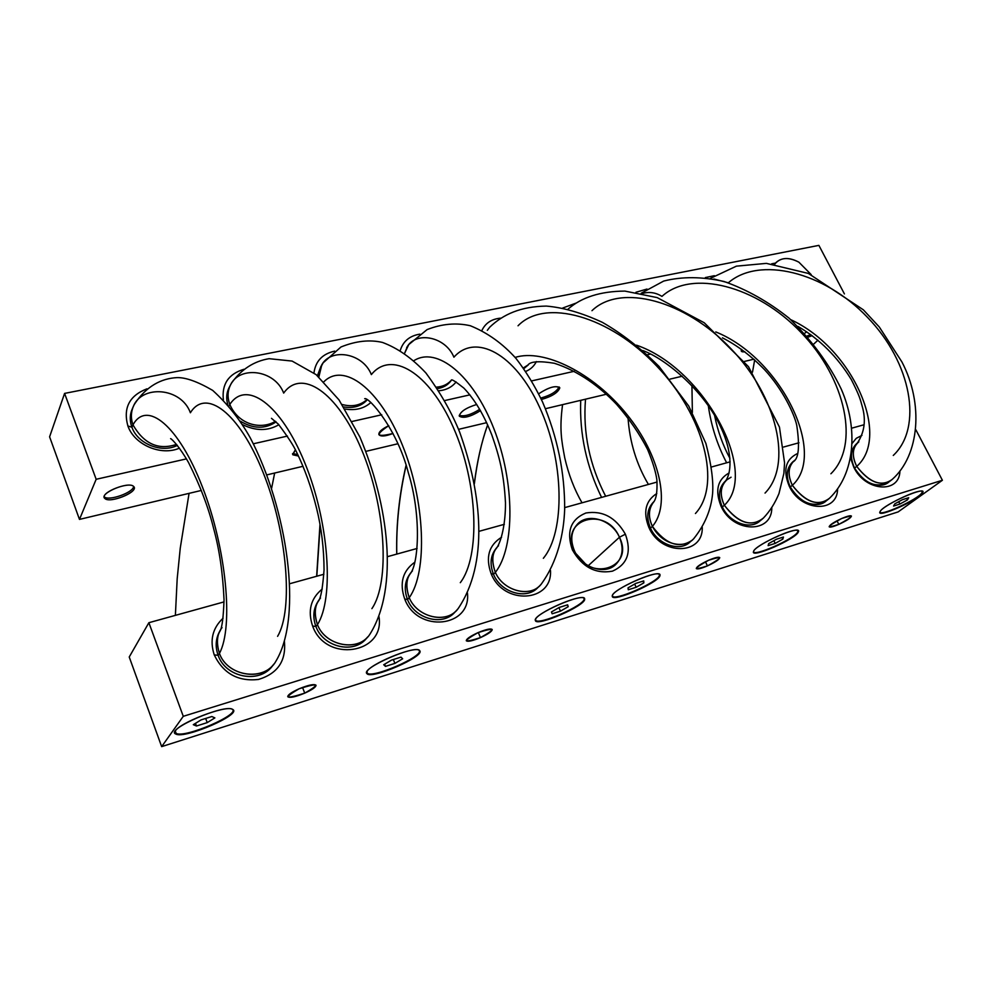 <?xml version="1.0" encoding="UTF-8"?>
<svg xmlns="http://www.w3.org/2000/svg" width="992" height="992" viewBox="0 0 992 992"><rect width="100%" height="100%" fill="white"/><g stroke="black" fill="none" stroke-linecap="round" stroke-linejoin="round"><path stroke-width="1.49" d="M838.798 524.384L836.988 520.775L838.798 524.384C833.243 526.74 830.031 527.546 829.176 526.789C829.585 524.966 833.788 522.189 841.799 518.456C847.366 516.1 850.578 515.294 851.421 516.051C850.975 517.898 846.771 520.676 838.798 524.384C853.988 516.212 854.992 514.24 841.799 518.456C826.572 526.678 825.58 528.649 838.798 524.384M148.874 622.703L129.233 657.002L161.659 746.629L183.272 716.323L942.4 480.264L898.157 511.897L161.659 746.629L898.157 511.897L942.4 480.264L915.876 429.821L942.4 480.264L183.272 716.323L161.659 746.629L129.233 657.002L148.874 622.703L183.272 716.323L148.874 622.703L224.043 601.896L148.874 622.703M864.057 424.75L851.644 428.197L864.057 424.75M798.994 442.767L783.606 447.02L798.994 442.767M730.137 461.826L711.599 466.959L730.137 461.826M657.101 482.038L564.708 507.606L657.101 482.038M504.345 524.322L478.913 531.352L504.345 524.322M417.111 548.464L387.463 556.673L417.111 548.464M323.888 574.256L289.788 583.705L323.888 574.256M707.42 565.899C722.895 557.442 723.292 555.57 708.61 560.257C693.11 568.763 692.726 570.636 707.42 565.899L705.448 561.732L707.42 565.899C701.059 568.565 697.351 569.458 696.297 568.552C696.57 566.705 700.674 563.94 708.61 560.257C714.984 557.591 718.692 556.698 719.733 557.616C719.423 559.476 715.319 562.241 707.42 565.899M480.475 637.608C496.285 628.73 495.479 627.068 478.032 632.636C462.222 641.576 463.028 643.225 480.475 637.608L478.305 632.524L480.475 637.608C472.502 640.906 467.778 641.948 466.29 640.745C466.389 638.898 470.295 636.194 478.032 632.636C486.03 629.337 490.755 628.296 492.206 629.511C492.082 631.383 488.163 634.074 480.475 637.608M304.742 693.135C320.714 683.959 318.816 682.508 299.051 688.808C283.129 698.046 285.026 699.484 304.742 693.135L302.51 687.406L304.742 693.135C295.331 696.979 289.664 698.17 287.754 696.719C287.754 694.884 291.524 692.242 299.051 688.808C308.524 684.976 314.179 683.786 316.026 685.236C316.002 687.096 312.244 689.725 304.742 693.135M922.436 492.962C928.76 484.592 883.463 504.42 880.14 511.5C874.907 519.287 918.307 500.253 922.436 492.962L921.853 491.201L922.436 492.962C918.53 499.943 876.854 518.556 879.929 511.934L880.14 511.5C882.496 505.97 917.823 488.944 922.163 491.263L922.436 492.962M753.511 551.527C750.312 558.992 796.254 538.867 798.349 531.898C802.726 523.776 754.652 544.806 753.511 551.527L753.536 551.465C754.428 545.947 792.72 527.732 797.729 530.46L798.349 531.898C796.254 538.867 750.312 558.992 753.511 551.527M612.287 596.167C611.618 603.198 660.424 581.858 659.978 575.323C661.912 567.573 610.688 589.942 612.287 596.167L612.498 595.609C611.828 602.541 659.866 581.535 659.42 575.112L659.978 575.323C660.424 581.858 611.618 603.198 612.287 596.167L612.411 595.51C613.639 589.335 653.604 571.07 659.11 574.17L659.42 575.112C659.866 581.535 611.828 602.541 612.498 595.609L612.287 596.167M535.37 620.471C536.213 627.229 586.594 605.219 584.648 598.957C585.106 591.455 532.171 614.556 535.37 620.471L535.606 619.888C536.424 626.56 585.987 604.897 584.065 598.746L584.648 598.957C586.594 605.219 536.213 627.229 535.37 620.471L535.482 619.492C536.92 612.957 577.939 594.667 583.718 597.978L584.065 598.746C585.987 604.897 536.424 626.56 535.606 619.888L535.37 620.471M366.99 673.692C371.43 679.756 425.258 656.27 419.728 650.715C416.69 643.845 359.91 668.558 366.99 673.692L367.251 673.072C371.603 679.049 424.576 655.948 419.12 650.479L419.728 650.715C425.258 656.27 371.43 679.756 366.99 673.692L366.829 671.968C368.801 664.677 412.548 646.338 418.884 650.107L419.12 650.479C424.576 655.948 371.603 679.049 367.251 673.072L366.99 673.692M175.906 734.08C184.921 739.189 242.718 714.042 232.636 709.416C225.097 703.427 163.903 730 175.906 734.08L176.204 733.423C185.07 738.457 241.936 713.707 232.004 709.168L232.636 709.416C242.718 714.042 184.921 739.189 175.906 734.08L175.076 731.563C177.742 723.441 225.32 704.952 232.264 709.243L232.004 709.168C241.936 713.707 185.07 738.457 176.204 733.423L175.906 734.08M223.088 618.19C212.499 628.159 209.56 640.398 214.26 654.931C223.324 673.543 238.068 681.715 258.49 679.458C277.661 673.605 286.304 660.883 284.394 641.328C286.304 660.883 277.661 673.605 258.49 679.458C238.068 681.715 223.324 673.543 214.26 654.931C209.56 640.398 212.499 628.159 223.088 618.19M322.239 589.037C310.732 598.436 307.52 610.774 312.616 626.039C325.736 663.301 385.38 653.877 378.956 616.64C385.38 653.877 325.736 663.301 312.616 626.039C307.52 610.774 310.732 598.436 322.239 589.037M414.867 562.154C402.64 570.859 399.255 583.147 404.711 599.007C417.434 633.429 471.436 627.465 467.443 593.018C471.436 627.465 417.434 633.429 404.711 599.007C399.255 583.147 402.64 570.859 414.867 562.154M501.568 537.242C488.833 545.203 485.348 557.343 491.114 573.636C503.514 605.678 552.767 602.293 550.473 570.388C552.767 602.293 503.514 605.678 491.114 573.636C485.348 557.343 488.833 545.203 501.568 537.242M625.382 534.204C615.796 517.402 602.64 510.334 585.925 512.988C570.673 519.3 566.147 531.563 572.334 549.779C582.143 567.064 595.522 574.194 612.473 571.156C627.502 564.374 631.805 552.048 625.382 534.204L619.442 537.242C606.31 505.622 559.042 518.717 574.331 550.51L572.334 549.779C566.147 531.563 570.673 519.3 585.925 512.988C602.64 510.334 615.796 517.402 625.382 534.204C631.805 552.048 627.502 564.374 612.473 571.156C595.522 574.194 582.143 567.064 572.334 549.779L574.331 550.51C587.983 583.06 635.277 568.329 619.442 537.242L625.382 534.204M656.791 493.532C645.532 500.749 642.878 512.008 648.83 527.322C660.92 556.016 703.402 555.421 702.237 527.248C703.402 555.421 660.92 556.016 648.83 527.322C642.878 512.008 645.532 500.749 656.791 493.532M729.182 472.899C717.514 479.409 714.798 490.494 721.01 506.131C732.84 533.212 772.247 533.919 771.788 507.644C772.247 533.919 732.84 533.212 721.01 506.131C714.798 490.494 717.514 479.409 729.182 472.899M797.444 453.567C785.515 459.395 782.775 470.233 789.21 486.105C800.817 511.785 837.583 513.484 837.583 488.895C837.583 513.484 800.817 511.785 789.21 486.105C782.775 470.233 785.515 459.395 797.444 453.567M861.936 435.401L856.245 438.34L852.215 443.312L856.245 438.34L861.936 435.401M850.59 458.106L853.765 467.145C865.173 491.586 899.632 494.066 899.93 470.964C899.632 494.066 865.173 491.586 853.765 467.145L850.59 458.106M880.053 511.649C878.193 517.514 918.208 499.472 921.915 492.776C918.208 499.472 878.193 517.514 880.053 511.649M797.804 531.7L797.419 530.373L797.804 531.7C795.82 538.445 751.378 558.05 753.66 551.168C751.378 558.05 795.82 538.445 797.804 531.7M535.618 619.169L535.606 619.888L535.618 619.169M367.003 671.634L367.251 673.072L367.003 671.634M175.262 731.203L176.204 733.423L175.262 731.203M575.943 553.61L585.726 564.188L575.943 553.61M222.047 627.614C217 633.814 216.132 642.407 219.43 653.406C233.765 627.018 226.399 548.316 202.393 486.911C178.585 425.221 146.642 399.826 132.978 424.874C143.989 443.97 158.509 450.467 176.539 444.366C158.509 450.467 143.989 443.97 132.978 424.874C146.642 399.826 178.585 425.221 202.393 486.911C226.399 548.316 233.765 627.018 219.43 653.406L218.116 655.278C214.904 646.152 215.723 637.67 220.534 629.846C215.723 637.67 214.904 646.152 218.116 655.278L214.26 654.931L218.116 655.278C225.73 678.268 260.908 684.145 273.184 664.9M320.503 598.077C314.811 604.252 313.794 613.093 317.452 624.625C334.354 598.188 329.071 521.73 304.742 462.718C280.612 403.409 246.028 379.576 229.809 404.463C238.787 425.382 261.566 429.821 275.466 421.302C261.566 429.821 238.787 425.382 229.809 404.463C246.028 379.576 280.612 403.409 304.742 462.718C329.071 521.73 334.354 598.188 317.452 624.625L315.927 626.51C312.344 616.64 313.385 607.786 319.04 599.949C313.385 607.786 312.344 616.64 315.927 626.51L312.616 626.039L315.927 626.51C323.454 647.776 355.049 654.422 367.052 637.62M412.449 570.908C406.336 576.922 405.269 585.838 409.237 597.668C427.75 571.95 425.246 501.096 402.244 444.751C379.465 388.145 343.616 361.968 323.913 381.746C343.616 361.968 379.465 388.145 402.244 444.751C425.246 501.096 427.75 571.95 409.237 597.668L407.526 599.565C403.632 589.161 404.81 580.122 411.097 572.458C404.81 580.122 403.632 589.161 407.526 599.565L404.711 599.007L407.526 599.565C414.978 619.442 443.784 626.522 455.316 611.63M498.542 545.724C492.193 551.515 491.127 560.406 495.368 572.384C514.997 547.51 515.022 482.199 493.793 428.507C472.775 374.616 436.678 346.171 413.986 360.629C436.678 346.171 472.775 374.616 493.793 428.507C515.022 482.199 514.997 547.51 495.368 572.384L493.495 574.281C489.366 563.642 490.569 554.64 497.091 547.249L497.302 547.014C490.594 554.429 489.329 563.506 493.495 574.281L491.114 573.636L493.495 574.281C500.886 593.005 527.434 600.321 538.408 586.942M651.434 505.436C648.47 511.711 648.793 518.704 652.401 526.392C665.905 544.372 679.123 548.998 692.069 540.293L693.681 538.768C685.212 548.601 662.941 546.195 652.401 526.392C670.803 504.99 660.3 455.427 626.708 414.222C593.39 372.918 543.926 348.378 515.133 357.405C543.926 348.378 593.39 372.918 626.708 414.222C660.3 455.427 670.803 504.99 652.401 526.392L650.479 528.116C646.015 517.34 647.094 508.574 653.703 501.828L653.914 501.63C647.119 508.388 645.978 517.204 650.479 528.116L648.83 527.322L650.479 528.116C657.77 545.017 680.946 552.482 690.742 541.285M725.685 480.86C718.778 487.246 717.662 495.95 722.337 506.974L721.01 506.131L722.337 506.974C729.579 523.144 751.428 530.596 760.666 520.23M793.464 461.33C786.507 467.356 785.441 475.924 790.264 486.998L789.21 486.105L790.264 486.998C797.456 502.51 818.152 509.913 826.857 500.241M857.534 442.928C850.615 448.632 849.623 457.014 854.558 468.088L853.765 467.145L854.558 468.088C861.701 483.017 881.404 490.346 889.588 481.269L888.1 482.558C875.849 488.287 864.664 483.464 854.558 468.088C849.784 457.51 850.528 449.302 856.828 443.461L857.671 442.779M908.709 497.711L902.348 499.708L894.759 503.886L893.581 506.044L899.918 504.048L907.469 499.894L908.709 497.711L907.469 499.894L906.663 498.356L907.469 499.894L899.918 504.048L898.715 501.704L899.918 504.048L893.581 506.044L894.759 503.886L902.348 499.708L908.709 497.711M783.457 537.032L776.376 539.264L768.688 543.579L768.13 545.625L775.186 543.405L782.824 539.127L783.457 537.032L782.824 539.127L775.186 543.405L768.13 545.625L768.688 543.579L776.376 539.264L783.457 537.032M643.734 580.915L635.81 583.395L628.048 587.847L628.271 589.756L636.157 587.276L643.858 582.862L643.734 580.915L643.858 582.862L636.157 587.276L628.271 589.756L628.048 587.847L635.81 583.395L643.734 580.915M567.635 604.81L559.228 607.439L551.453 611.952L552.135 613.788L560.48 611.146L568.218 606.682L567.635 604.81L568.218 606.682L560.48 611.146L552.135 613.788L551.453 611.952L559.228 607.439L567.635 604.81M400.991 657.126L391.493 660.114L383.718 664.752L385.479 666.376L394.915 663.388L402.653 658.787L400.991 657.126L402.653 658.787L394.915 663.388L385.479 666.376L383.718 664.752L391.493 660.114L400.991 657.126M211.842 716.522L201.016 719.919L193.304 724.693L196.466 726.008L207.216 722.622L214.88 717.898L211.842 716.522L214.88 717.898L207.216 722.622L196.466 726.008L193.304 724.693L201.016 719.919L211.842 716.522M619.442 537.242L588.194 565.738L619.442 537.242C624.018 548.402 622.678 557.578 615.437 564.783C604.413 575.298 581.362 567.399 574.331 550.51C570.016 539.76 571.169 530.856 577.79 523.788C588.69 512.48 612.188 520.205 619.442 537.242M773.847 540.677L775.186 543.405L773.847 540.677M782.018 537.49L782.824 539.127L782.018 537.49M634.669 584.052L636.157 587.276L634.669 584.052M643.052 581.126L643.858 582.862L643.052 581.126M558.918 607.625L560.48 611.146L558.918 607.625M567.412 604.872L568.218 606.682L567.412 604.872M384.611 664.218L385.479 666.376L384.611 664.218M393.34 659.531L394.915 663.388L393.34 659.531M195.486 723.342L196.466 726.008L195.486 723.342M205.666 718.456L207.216 722.622L205.666 718.456M474.312 483.761C476.941 462.123 481.38 442.531 487.618 424.948L487.618 424.948C481.38 442.531 476.941 462.123 474.312 483.761M396.738 554.106C396.106 524.421 399.218 494.822 406.063 465.322C399.218 494.822 396.106 524.421 396.738 554.106M316.646 576.265L319.982 524.371L316.646 576.265M277.586 636.331C293.471 609.906 287.358 532.53 263.14 472.552C239.134 412.275 205.592 387.81 190.39 412.771C181.189 387.24 141.707 384.623 133.288 406.559C130.857 412.387 130.758 418.488 132.978 424.874L131.948 427.267C137.665 443.97 161.87 453.518 177.37 445.371C161.87 453.518 137.665 443.97 131.948 427.267L132.978 424.874C130.473 417.558 130.932 410.713 134.379 404.339C146.382 385.9 161.56 378.436 176.985 377.617C185.69 377.369 197.582 381.61 212.648 390.364C227.652 403.98 240.188 419.814 250.269 437.869C287.048 507.941 303.354 615.672 275.95 661.131L275.95 661.131C264.876 681.851 227.552 676.978 219.43 653.406C216.516 643.994 216.727 636.517 220.075 630.974C222.121 627.514 223.436 617.098 224.031 599.714C222.84 573.202 219.406 549.568 213.702 528.81C208.58 507.842 200.198 485.758 188.542 462.557C180.209 447.814 172.087 439.047 170.612 438.638L170.847 438.774M272.192 666.215C259.148 684.083 225.519 677.536 218.116 655.278L219.43 653.406C227.069 675.378 260.946 681.814 273.904 664.045L272.192 666.215M132.68 408.096C129.754 414.123 129.506 420.509 131.948 427.267L127.881 425.952C134.391 444.875 161.188 456.27 179.49 448.136C161.188 456.27 134.391 444.875 127.881 425.952C122.983 408.022 129.332 395.647 146.965 388.814C129.332 395.647 122.983 408.022 127.881 425.952L131.948 427.267C129.679 421.017 129.729 415.04 132.11 409.324L133.176 406.807M370.078 633.975L369.867 634.285C358.707 652.203 325.463 646.251 317.452 624.625C314.166 614.581 314.514 606.707 318.506 600.991C320.85 598.188 322.698 587.834 324.049 569.941C323.95 548.502 321.47 527.992 316.609 508.412C311.389 487.456 304.68 468.658 296.509 452.005C293.62 445.668 287.556 436.381 278.33 424.142L271.486 418.326M371.888 608.642C390.116 582.205 385.938 506.999 361.448 449.302C337.181 391.307 301.246 368.33 283.675 393.092C274.747 369.532 239.692 365.589 230.578 384.747C227.528 390.848 227.267 397.42 229.809 404.463C226.982 396.49 227.627 389.261 231.768 382.751C241.515 369.222 253.964 361.2 269.105 358.682L292.082 361.063L316.113 374.629L339.028 399.925L359.898 437.05C388.653 504.717 399.131 587.81 369.867 634.285M276.098 421.873C265.261 429.201 253.344 428.978 240.349 421.191C253.344 428.978 265.261 429.201 276.098 421.873M229.003 405.988L229.809 404.463L229.003 405.988M365.949 638.91C353.239 654.261 323.218 647.02 315.927 626.51L317.452 624.625C325.016 644.85 355.285 651.98 367.908 636.728L365.949 638.91M229.846 386.297C226.585 391.803 225.891 397.891 227.776 404.562C226.027 398.449 226.486 392.758 229.152 387.525L230.454 384.995M456.295 610.7L454.125 612.907C441.924 626.287 414.73 618.648 407.526 599.565L409.237 597.668C416.727 616.478 444.18 623.98 456.295 610.7L458.106 608.654C447.144 624.315 417.148 617.706 409.237 597.668C405.629 587.227 406.063 579.13 410.539 573.401C418.674 562.861 421.464 515.022 408.307 472.663C397.308 429.362 368.801 396.713 364.684 398.685L364.944 398.747M460.3 582.676C480.55 556.289 478.07 483.141 453.394 427.564C428.953 371.69 390.984 350.052 371.368 374.604C362.675 352.706 331.216 347.87 321.842 364.684L318.866 376.972L319.734 369.446L323.045 362.923L340.963 346.989C355.83 340.975 369.656 339.45 382.441 342.426C397.594 348.043 412.052 358.199 425.841 372.905C440.423 392.658 451.682 412.374 459.631 432.053C482.137 494.934 488.659 563.481 458.106 608.654M366.866 399.677C360.282 405.468 352.036 407.092 342.166 404.513C352.036 407.092 360.282 405.468 366.866 399.677M367.201 399.875C361.448 406.15 353.636 408.518 343.765 406.968C353.636 408.518 361.448 406.15 367.201 399.875M320.999 366.222L317.415 375.72L321.718 364.895M539.512 585.987L537.143 588.219C525.524 599.999 500.613 592.187 493.495 574.281L495.368 572.384C502.783 590.017 527.98 597.705 539.512 585.987L541.148 584.276C530.546 598.089 503.18 591.083 495.368 572.384C491.474 561.67 491.933 553.499 496.744 547.857C501.27 541.483 505.635 523.602 505.474 502.82C503.961 473.866 499.398 456.593 491.883 435.141C484.121 415.189 474.759 399.491 463.822 388.058C455.824 381.697 451.67 379.031 451.385 380.072L450.442 381.188C446.809 384.772 442.184 386.744 436.567 387.128C442.308 386.731 447.008 384.685 450.653 380.965M543.343 558.298C565.353 531.997 564.361 460.796 539.561 407.191C515.034 353.288 475.342 332.878 453.927 357.194C445.47 336.697 416.962 331.266 407.588 346.121L404.637 353.189L408.766 344.584L427.081 329.604C441.862 323.814 456.283 322.524 470.344 325.748C487.432 332.667 502.634 343.554 515.976 358.41C525.872 371.219 534.738 385.752 542.55 401.983C557.516 437.112 564.894 472.924 564.659 509.442C563.803 533.622 557.64 561.633 541.148 584.276M451.224 380.444L450.752 381.089C447.59 385.169 443.188 387.674 437.546 388.604C443.498 387.612 448.049 384.908 451.186 380.469M406.646 347.646L407.464 346.307M692.069 540.293L689.341 542.574C678.9 552.023 657.436 544.124 650.479 528.116L652.401 526.392C648.173 517.043 648.483 509.057 653.344 502.436C656.27 499.249 657.448 491.747 656.89 479.93C655.786 471.969 652.699 461.838 647.627 449.55C639.604 433.926 629.288 418.897 616.664 404.438C600.346 387.178 578.745 371.045 554.342 363.27C539.264 360.79 530.435 361.398 527.868 365.093M695.429 513.521C721.916 484.939 704.146 415.4 656.642 365.986C609.683 316.014 544.943 297.86 518.035 325.785M527.868 365.081L523.305 367.958M487.332 330.324L489.75 327.162C503.328 314.204 520.825 306.516 546.332 306.082C563.357 307.52 582.019 312.926 602.318 322.326C621.414 333.2 640.324 347.907 659.048 366.432L688.746 406.05L705.882 443.399C711.314 464.268 713.546 480.959 712.603 493.483C711.128 509.739 704.828 524.83 693.681 538.768M528.451 364.746L523.813 368.677L528.451 364.746M731.067 477.214L726.9 479.793C720.366 486.068 719.522 494.562 724.358 505.263C737.341 522.437 749.915 527.087 762.079 519.238L763.505 517.948C751.527 527.533 738.47 523.305 724.358 505.263C759.698 472.266 704.221 368.354 636.492 345.179C704.221 368.354 759.698 472.266 724.358 505.263C719.944 495.814 720.217 487.903 725.177 481.517C731.327 473.903 733.212 453.58 720.936 427.614C705.374 392.348 666.488 359.116 642.754 350.523M765.043 493.086C792.856 464.678 777.282 396.713 731.005 348.8C685.286 300.328 620.372 283.092 591.976 310.682M762.079 519.238L759.227 521.519C749.344 530.075 729.219 522.226 722.337 506.974L724.358 505.263L722.337 506.974C717.749 496.236 718.729 487.642 725.276 481.207L725.722 480.81M794.766 460.214L794.555 460.387C788.132 466.364 787.4 474.66 792.36 485.299C804.896 501.741 816.887 506.391 828.332 499.261L829.61 498.158C818.326 506.813 805.901 502.535 792.36 485.299C827.365 453.778 781.15 358.224 715.778 331.923C781.15 358.224 827.365 453.778 792.36 485.299C787.797 475.8 788.02 467.988 793.017 461.863C798.696 458.998 799.949 446.834 796.762 425.382C794.468 414.272 782.762 389.323 764.41 369.52C751.142 355.905 737.155 345.34 722.436 337.838M830.899 473.754C859.853 445.544 846.263 379.093 801.139 332.58C756.598 285.535 691.635 269.142 661.949 296.397C655.774 292.516 649.252 291.549 642.357 293.471M828.332 499.261L825.381 501.53C812.398 507.879 800.693 503.031 790.264 486.998L792.36 485.299L790.264 486.998C785.565 476.321 786.433 467.926 792.868 461.788L793.538 461.23M858.849 441.837L858.564 442.06C852.277 447.752 851.669 455.861 856.728 466.389C868.868 482.186 880.338 486.812 891.126 480.289L892.279 479.347C881.615 487.221 869.773 482.906 856.728 466.389C891.2 436.306 853.108 348.39 790.835 319.709C853.108 348.39 891.2 436.306 856.728 466.389C852.041 456.903 852.19 449.215 857.175 443.337C864.602 432.338 866.252 419.876 862.098 405.964C860.188 399.082 859.568 395.882 851.409 379.738C837.558 356.984 819.764 339.227 798.014 326.43M893.284 455.44C923.217 427.44 911.425 362.477 867.442 317.316C824.054 271.597 759.153 255.936 728.326 282.807M856.728 466.389L854.558 468.088L856.728 466.389M728.029 282.708L713.843 278.988M96.162 479.285L186.471 458.887L96.162 479.285L64.592 393.402L49.6 436.827L79.472 519.399L96.162 479.285L79.472 519.399L201.376 490.432L79.472 519.399L49.6 436.827L64.592 393.402L818.884 245.371L64.592 393.402L96.162 479.285M253.344 443.784L287.457 436.071L253.344 443.784M352.222 421.439L381.722 414.78L352.222 421.439M444.813 400.532L469.923 394.853L444.813 400.532M531.675 380.903L574.244 371.293L531.675 380.903M647.416 354.764L650.492 354.07L647.416 354.764M817.954 340.169L813.911 343.914L817.954 340.169M753.858 359.203L744.422 361.435L753.858 359.203M682.273 376.204L670.034 379.105L682.273 376.204M606.335 394.246L545.451 408.704L606.335 394.246M486.65 422.666L458.552 429.35L486.65 422.666M397.891 443.759L365.887 451.36L397.891 443.759M303.031 466.29L266.86 474.883L303.031 466.29M741.644 349.395C740.553 351.391 741.619 352.172 744.843 351.763L741.297 351.118L741.644 349.395M388.765 425.667C374.84 434.967 376.253 437.571 393.018 433.467C385.404 436.368 380.692 436.753 378.894 434.62C378.522 432.041 381.821 429.052 388.765 425.667M806.657 331.75L804.71 333.3L806.657 331.75M808.17 337.119L812.175 335.643L808.17 337.119M559.786 387.971C556.103 385.156 549.06 387.103 538.668 393.799C548.365 387.438 555.359 385.355 559.674 387.574L559.786 387.971C557.913 392.708 551.788 396.552 541.409 399.478C551.788 396.552 557.913 392.708 559.786 387.971M476.78 404.463C466.079 407.786 460.251 411.655 459.284 416.07C463.252 418.711 470.32 416.913 480.5 410.663C470.555 416.801 463.5 418.649 459.333 416.206L459.284 416.07C460.251 411.655 466.079 407.786 476.78 404.463M295.368 449.748L292.863 454.807L298.48 456.035L292.69 454.497L295.368 449.748M133.573 486.415C128.613 480.884 98.158 493.78 104.941 498.554C110.261 503.837 139.847 491.276 133.573 486.415L134.118 487.196C137.045 492.788 109.728 503.44 104.941 498.554L104.309 497.686C101.32 492.057 129.22 481.343 133.573 486.415M818.884 245.371L844.415 293.917L818.884 245.371M775.521 263.066L771.652 263.81L775.521 263.066M714.364 275.689L705.362 277.574L714.364 275.689M646.995 289.056L635.922 292.268L646.995 289.056M575.794 303.192L562.786 308.004L575.794 303.192M500.439 318.172C491.635 319.027 485.485 323.07 481.976 330.311C485.485 323.07 491.635 319.027 500.439 318.172M525.71 371.442C530.584 369.396 534.13 366.11 536.362 361.572C534.13 366.11 530.584 369.396 525.71 371.442M419.839 334.143C409.684 335.804 403.174 341.211 400.297 350.35C403.174 341.211 409.684 335.804 419.839 334.143M438.972 390.786C446.326 390.03 452.042 387.066 456.134 381.92C452.042 387.066 446.326 390.03 438.972 390.786M334.713 351.118C322.462 353.846 315.555 361.113 313.968 372.918C315.555 361.113 322.462 353.846 334.713 351.118M345.067 409.026C355.483 410.725 364.064 408.568 370.822 402.554C364.064 408.568 355.483 410.725 345.067 409.026M243.97 369.272C228.507 373.959 221.65 384.14 223.374 399.813C221.65 384.14 228.507 373.959 243.97 369.272M242.569 424.626C255.738 431.111 267.828 431.136 278.864 424.725C267.828 431.136 255.738 431.111 242.569 424.626M807.141 335.966L810.848 334.664L807.141 335.966M540.739 398.065C550.473 395.411 556.599 391.704 559.116 386.967C556.599 391.704 550.473 395.411 540.739 398.065M459.234 415.375C464.244 416.789 471.076 414.768 479.719 409.299C471.076 414.768 464.244 416.789 459.234 415.375M292.59 454.15L292.863 454.807M292.578 453.617L297.736 454.472L292.578 453.617M104.309 496.856L104.941 498.554L104.309 496.856C108.661 501.382 133.647 492.454 133.598 486.427C133.647 492.454 108.661 501.382 104.309 496.856L104.309 496.856M798.895 262.186L811.233 274.648L798.895 262.186C789.558 257.226 781.969 257.312 776.116 262.446L774.715 264.182C780.282 257.412 788.342 256.742 798.895 262.186M585.516 399.181C582.8 432.599 589.508 464.963 605.666 496.273C589.508 464.963 582.8 432.599 585.516 399.181M714.612 415.611C717.675 430.85 722.771 445.098 729.914 458.354C722.771 445.098 717.675 430.85 714.612 415.611M474.337 483.86C477.239 461.007 481.666 441.366 487.618 424.948L487.655 424.874M396.775 554.094C396.18 524.942 399.292 495.405 406.112 465.484M316.808 576.228L320.143 525.227M271.597 488.374L274.66 473.023M189.063 493.359L180.259 548.092L177.184 578.782L175.386 615.362M763.505 517.948C769.904 511.227 775.062 503.08 778.993 493.52L783.866 473.482L784.56 462.904L779.464 427.118L748.501 366.693L704.221 322.747L657.138 297.588L624.898 291.09C600.42 291.276 581.473 297.302 568.032 309.157M829.61 498.158C854.819 473.99 858.601 428.854 841.34 389.31C829.275 364.114 811.865 340.405 789.086 318.184C768.614 301.828 746.939 289.602 724.073 281.505C702.15 276.57 682.037 276.421 663.71 281.058L641.204 293.235M892.279 479.347C919.41 455.353 923.912 403.893 901.926 361.956L879.309 327.013L863.35 309.814L808.331 273.42L766.394 263.376L736.399 266.154L710.458 278.343M888.1 482.558L891.126 480.289M776.029 262.545L774.479 264.157M582.019 502.82C574.256 489.341 568.503 474.312 564.733 457.746C561.497 440.262 559.314 429.263 562.576 404.637M601.574 497.401C586.408 466.314 579.464 433.963 580.717 400.322M648.421 484.443C636.504 464.355 629.697 442.134 628.023 417.756M692.379 412.461L691.932 385.615M726.64 462.793C717.315 444.999 711.202 425.977 708.313 405.765M752.494 372.161L754.676 359.935"/></g></svg>
